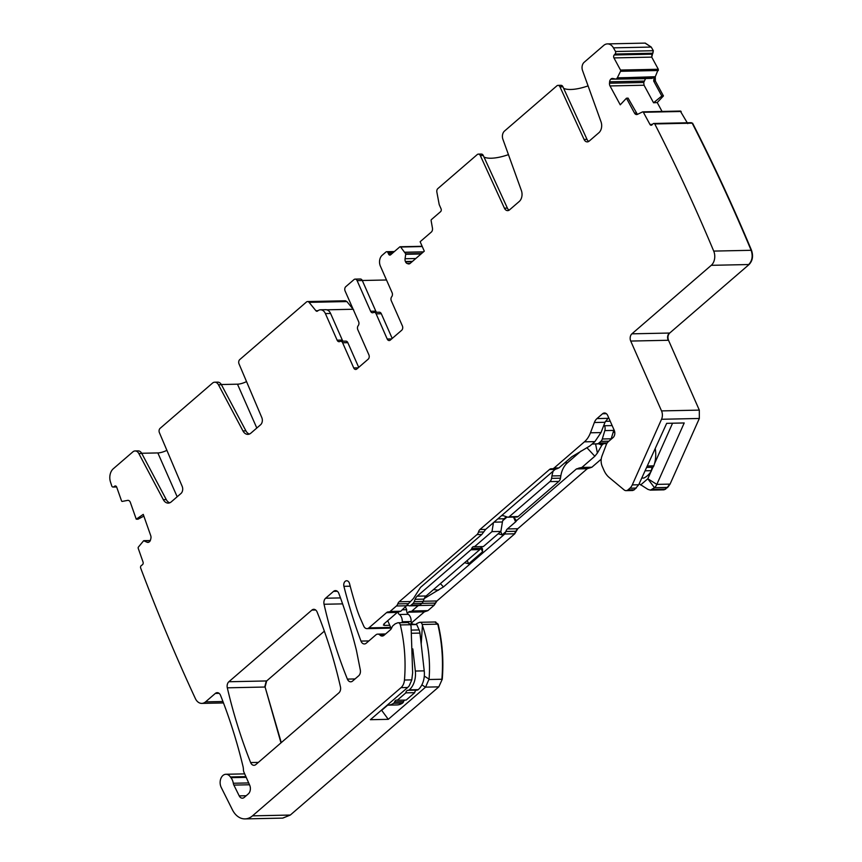 <?xml version="1.0" encoding="UTF-8"?>
<svg xmlns="http://www.w3.org/2000/svg" width="862" height="862" viewBox="0 0 862 862"><rect width="100%" height="100%" fill="white"/><g stroke="black" fill="none" stroke-linecap="round" stroke-linejoin="round"><path stroke-width="1.29" d="M391.262 628.721L387.728 620.683M410.689 624.67L416.723 624.551L419.104 629.939A8.415 5.969 -91.2 0 1 419.945 633.096L424.223 670.862L415.333 671.045L412.823 648.914M416.723 624.551L410.42 623.883M412.467 623.84A2.101 1.487 -91.2 0 1 411.131 621.545L402.242 621.739A2.101 1.487 -91.2 0 0 402.338 622.666M411.131 621.545A7.359 5.226 -91.2 0 0 408.276 614.315L399.386 614.498A7.359 5.226 -91.2 0 1 402.242 621.739M397.888 612.009A4.202 2.985 -91.2 0 0 399.386 614.498M408.276 614.315A4.202 2.985 -91.2 0 1 406.692 609.703L402.468 609.79M406.692 609.703L405.549 607.128M409.515 605.846L418.415 605.663A4.202 2.985 -91.2 0 0 419.913 605.049L411.012 605.232A4.202 2.985 -91.2 0 1 409.515 605.846A4.202 2.985 -91.2 0 1 407.758 605.081M481.966 546.605A3.157 2.241 -91.2 0 0 480.673 548.254A3.157 2.241 -91.2 0 1 479.822 549.6L426.097 595.976A8.415 5.969 -91.2 0 0 423.996 599.122L423.123 601.45A5.258 3.728 -91.2 0 1 421.809 603.411L419.913 605.049M421.809 603.411L412.909 603.594L411.012 605.232M412.909 603.594A5.258 3.728 -91.2 0 0 414.223 601.633L415.107 599.316A8.415 5.969 -91.2 0 1 417.208 596.17L470.932 549.794A3.157 2.241 -91.2 0 0 471.783 548.437A3.157 2.241 -91.2 0 1 473.755 546.627A3.157 2.241 -91.2 0 1 474.445 546.756L483.334 546.573L500.887 531.423L491.986 531.617L474.445 546.756M500.887 531.423L502.427 521.984L494.023 522.167M491.986 531.617L493.452 522.663M506.403 516.737L504.076 518.741A5.258 3.728 -91.2 0 0 502.427 521.984M508.084 517.211L516.974 517.017A3.157 2.241 -91.2 0 0 518.105 516.564L558.802 481.427A5.258 3.728 -91.2 0 0 560.462 478.184L560.85 475.759L551.96 475.943L551.561 478.367A5.258 3.728 -91.2 0 1 549.913 481.61L509.205 516.747A3.157 2.241 -91.2 0 1 508.084 517.211A3.157 2.241 -91.2 0 1 507.513 517.114L502.05 515.239M553.232 471.051A21.033 14.923 -91.2 0 0 551.96 475.943M581.15 450.966L567.465 462.775A21.033 14.923 -91.2 0 0 560.85 475.759M606.891 443.424A5.258 3.728 -91.2 0 1 605.943 443.628L593.045 444.027A21.033 14.923 -91.2 0 0 592.011 444.102M592.183 443.962L597.054 443.811A5.258 3.728 -91.2 0 0 598.896 443.046L600.846 441.366A5.258 3.728 -91.2 0 0 602.301 438.984L604.833 430.591A5.258 3.728 -91.2 0 0 604.553 425.753L604.079 424.664M610.986 439.383A5.258 3.728 -91.2 0 0 611.19 438.801L613.722 430.407A5.258 3.728 -91.2 0 0 613.916 429.588M605.426 421.313L610.221 421.216M408.34 690.29L416.982 690.106A3.157 2.241 -91.2 0 0 417.111 690.106A3.157 2.241 -91.2 0 0 418.102 689.751A3.157 2.241 -91.2 0 0 418.232 689.654A18.932 13.426 -91.2 0 0 424.223 670.862M418.232 689.643L409.331 689.837A18.932 13.426 -91.2 0 0 415.333 671.045M397.274 700.246L406.174 700.063L414.719 692.682L405.83 692.865L397.274 700.246A3.157 2.241 -91.2 0 0 396.595 700.106A3.157 2.241 -91.2 0 0 394.634 701.851A3.157 2.241 -91.2 0 1 393.611 703.295A18.932 13.426 -91.2 0 1 388.051 705.138A18.932 13.426 -91.2 0 1 387.264 705.127M417.111 690.106L408.211 690.29A3.157 2.241 -91.2 0 1 408.092 690.29A3.157 2.241 -91.2 0 0 407.963 690.29A3.157 2.241 -91.2 0 0 405.83 692.865M416.691 690.117A3.157 2.241 -91.2 0 0 414.719 692.682M388.051 705.138L396.94 704.954A18.932 13.426 -91.2 0 0 402.511 703.112A3.157 2.241 -91.2 0 0 403.535 701.668L394.634 701.851M404.806 700.084A3.157 2.241 -91.2 0 0 403.535 701.668M408.211 690.29A3.157 2.241 -91.2 0 0 409.202 689.945A3.157 2.241 -91.2 0 0 409.331 689.837M655.228 448.488A25.235 17.897 -91.2 0 1 655.336 459.888A25.235 17.897 -91.2 0 1 653.827 465.857A3.157 2.241 -91.2 0 1 652.782 467.269A3.157 2.241 -91.2 0 0 651.543 470.674A25.235 17.897 -91.2 0 1 643.86 478.044L641.748 478.087M651.543 470.674L645.067 470.814M507.082 516.963L502.772 520.68M353.7 309.943L346.89 301.56L345.177 300.784M662.048 111.446L657.232 102.556L663.438 95.941L655.368 81.05L655.282 76.729L658.309 69.262L651.737 57.129L653.331 50.718L651.23 47.054L645.067 43.111M679.956 111.123L681.174 111.478L680.333 111.112L687.747 123.622M663.708 489.842L667.694 487.418L670.065 484.11L699.33 418.469L699.319 410.118L668.513 340.264C667.5 337.376 667.888 334.962 669.699 333.044L749.067 264.526C752.612 260.766 753.431 256.025 751.513 250.292C733.239 206.654 713.585 164.276 692.563 123.147L690.721 123.094M749.067 264.526L748.69 264.537C752.235 260.777 753.054 256.036 751.136 250.303C732.872 206.665 713.219 164.286 692.186 123.158L654.764 123.945A2.101 1.487 -91.2 0 0 653.795 123.471L691.41 122.695M411.433 623L424.352 611.848L427.886 610.652L434.211 605.199L436.948 600.976L514.765 533.793L517.771 528.729L587.291 468.712L591.871 467.236L601.223 459.166M589.813 467.991L579.145 468.195L576.43 468.939L516.306 520.842L516.004 520.012M426.582 611.104L410.829 611.449A3.157 2.241 -91.2 0 0 411.961 610.986L418.124 605.663M282.628 818.113L290.3 815.053L438.812 686.863L442.26 679.234C443.768 660.507 442.389 642.136 438.133 624.142L435.353 622.084M424.298 676.088L429.05 679.105L429.233 676.67C430.343 659.15 428.069 642.082 422.434 625.467A126.186 89.508 -91.2 0 0 422.197 624.476A3.157 2.241 -91.2 0 0 420.009 622.289L435.763 621.976M281.271 742.613L265.097 687.025L266.66 680.948L324.349 631.156M221.319 384.527L237.481 384.183A10.516 3.75 156.2 0 0 246.532 381.586M141.68 453.272L157.843 452.927A10.516 3.75 156.2 0 0 166.894 450.33M415.829 624.4L416.518 623.808A5.258 3.728 -91.2 0 1 417.402 623.248L419.417 622.418A3.157 2.241 -91.2 0 1 420.009 622.289M514.765 533.793L504.766 534.009L443.456 586.925L424.255 598.508M514.398 533.804L517.394 528.729L507.395 528.945L515.605 521.855A3.157 1.121 156.2 0 0 516.306 520.842L513.666 516.607M603.594 443.693L601.805 445.245L597.398 453.035L595.577 443.941M586.871 447.669L594.823 456.257L597.398 453.035M594.823 456.257L581.872 467.441L578.596 468.174M639.162 483.776L647.965 489.4L650.465 490.133L654.463 487.698A10.516 7.456 -91.2 0 0 656.833 484.39L684.212 422.962L666.682 423.339L638.71 484.767L632.277 484.907L661.542 419.266A7.887 5.592 -91.2 0 0 661.531 410.905L630.725 341.061A5.258 3.728 -91.2 0 1 631.9 333.831L711.269 265.324A10.516 7.456 -91.2 0 0 713.714 251.09A1628.911 1155.414 -91.2 0 0 654.764 123.945M690.354 123.104L692.563 123.147M657.232 102.556L663.438 95.941M656.866 102.567L653.558 102.772L661.8 96.027L653.708 81.093L654.096 76.75L617.257 77.946L620.532 71.298A1.056 0.743 -91.2 0 0 620.511 70.059L613.938 57.916A2.101 1.487 -91.2 0 1 614.207 54.974L615.091 54.026A2.101 1.487 -91.2 0 0 615.543 51.504A1628.911 1155.414 -91.2 0 0 613.442 47.852A10.516 7.456 -91.2 0 0 607.451 43.897A10.516 7.456 -91.2 0 0 603.712 45.417L584.134 62.312A6.314 4.472 -91.2 0 0 582.529 70.501L601.029 121.822A8.415 5.969 -91.2 0 1 598.885 132.737L589.166 141.12A5.258 3.728 -91.2 0 1 587.291 141.885A5.258 3.728 -91.2 0 1 584.059 139.439L559.966 86.836A3.157 2.241 -91.2 0 0 558.016 85.37A3.157 2.241 -91.2 0 0 556.895 85.823L504.507 131.056A6.314 4.472 -91.2 0 0 502.891 139.245L521.391 190.567A8.415 5.969 -91.2 0 1 519.247 201.482L509.528 209.865A5.258 3.728 -91.2 0 1 507.664 210.63A5.258 3.728 -91.2 0 1 504.421 208.173L480.328 155.58A3.157 2.241 -91.2 0 0 478.388 154.115A3.157 2.241 -91.2 0 0 477.257 154.567L437.831 188.606A3.157 2.241 -91.2 0 0 436.862 192.064L439.157 204.326A2.101 1.487 -91.2 0 0 439.34 204.908L441.053 208.787A2.101 1.487 -91.2 0 1 440.579 211.675L431.463 219.551A1.056 0.743 -91.2 0 0 431.129 220.683L432.455 228.107A3.685 2.608 -91.2 0 1 431.302 232.093L420.139 241.726L424.298 251.165L410.118 263.416A3.685 2.608 -91.2 0 1 408.814 263.944A3.685 2.608 -91.2 0 1 408.146 263.837L407.176 263.503A3.685 2.608 -91.2 0 1 405.539 261.843L405.409 261.531A3.685 2.608 -91.2 0 1 405.075 258.74L405.754 253.902L400.636 247.017A1.056 0.743 -91.2 0 0 399.763 246.909L390.648 254.775A2.101 1.487 -91.2 0 1 389.904 255.087A2.101 1.487 -91.2 0 1 388.59 254.075L387.997 252.728A2.101 1.487 -91.2 0 0 386.693 251.715A2.101 1.487 -91.2 0 0 385.939 252.016L382.146 255.292A7.887 5.592 -91.2 0 0 380.379 266.121L392.113 292.714A3.157 2.241 -91.2 0 1 391.704 296.743A3.157 2.241 -91.2 0 0 391.294 300.763L402.392 325.933A3.157 2.241 -91.2 0 1 401.692 330.265L390.314 340.081A3.157 2.241 -91.2 0 1 389.193 340.544A3.157 2.241 -91.2 0 1 387.221 339.025L376.123 313.854A3.157 2.241 -91.2 0 0 374.162 312.335A3.157 2.241 -91.2 0 0 373.375 312.561A3.157 2.241 -91.2 0 1 372.578 312.787A3.157 2.241 -91.2 0 1 370.617 311.268L357.105 280.624A3.157 2.241 -91.2 0 0 355.144 279.116A3.157 2.241 -91.2 0 0 354.023 279.568L345.802 286.658A3.157 2.241 -91.2 0 0 345.102 291L358.614 321.634A3.157 2.241 -91.2 0 1 358.204 325.653A3.157 2.241 -91.2 0 0 357.795 329.683L368.893 354.842A3.157 2.241 -91.2 0 1 368.193 359.174L356.814 369.001A3.157 2.241 -91.2 0 1 355.694 369.453A3.157 2.241 -91.2 0 1 353.732 367.934L342.623 342.774A3.157 2.241 -91.2 0 0 340.662 341.255A3.157 2.241 -91.2 0 0 339.876 341.481A3.157 2.241 -91.2 0 1 339.089 341.697A3.157 2.241 -91.2 0 1 337.128 340.178L325.394 313.585L330.588 313.477A7.887 5.592 88.8 0 0 325.674 309.684L320.492 309.792A7.887 5.592 88.8 0 1 325.394 313.585M661.8 96.027L663.061 95.951M652.89 53.239L653.331 50.718M429.05 679.105L425.58 687.133L388.288 719.328L381.5 710.105M387.706 705.138L381.629 710.396M421.195 644.129L422.434 625.467M407.995 622.655L410.7 624.724L411.077 626.448L412.639 672.834L411.799 679.881L409.191 685.893L407.672 687.51L370.38 719.705L388.288 719.328M608.604 417.542L605.005 422.283L600.997 432.573L594.888 441.624L589.899 445.934L571.851 456.741L558.899 467.926L555.171 469.381L485.64 529.397L481.793 534.483L420.484 587.41L413.501 598.422L408.513 603.659L397.781 603.874A5.258 3.728 -91.2 0 1 399.149 601.773L476.977 534.591A5.258 3.728 -91.2 0 0 478.475 532.059A5.258 3.728 -91.2 0 1 479.972 529.516L549.493 469.51A5.258 3.728 -91.2 0 1 551.368 468.745A5.258 3.728 -91.2 0 1 551.788 468.766A5.258 3.728 -91.2 0 0 552.208 468.788A5.258 3.728 -91.2 0 0 554.083 468.034L584.414 441.84A24.19 17.154 -91.2 0 0 590.459 432.799L594.36 422.509A10.516 7.456 -91.2 0 1 596.989 418.576L602.57 413.76A5.258 3.728 -91.2 0 1 604.445 412.995A5.258 3.728 -91.2 0 1 607.71 415.527L614.25 430.353A5.258 3.728 -91.2 0 1 613.076 437.573L608.313 441.689A8.415 5.969 -91.2 0 0 606.212 444.835L601.988 455.976A10.516 7.456 -91.2 0 0 602.269 466.482L603.95 470.296A21.033 14.923 -91.2 0 0 609.154 477.462L624.12 489.907A5.258 3.728 -91.2 0 0 626.092 490.64A5.258 3.728 -91.2 0 0 627.967 489.885L629.906 488.204A10.516 7.456 -91.2 0 0 632.277 484.907M408.513 603.659L400.808 611.223L397.296 612.419L384.064 623.84L384.398 625.424L383.396 625.047M389.764 625.316L384.398 625.424L383.849 624.045M410.829 611.449A3.157 2.241 -91.2 0 1 410.624 611.438A5.258 3.728 -91.2 0 0 410.29 611.417A5.258 3.728 -91.2 0 0 408.416 612.182L407.284 613.162M504.766 534.009L505.822 531.703L502.158 534.871L498.128 533.804M464.629 562.724L468.659 563.791L482.558 551.788L482.504 548.932L481.395 547.014M505.822 531.703A5.258 3.728 -91.2 0 0 505.897 531.477A5.258 3.728 -91.2 0 1 507.395 528.945M598.853 443.844L601.805 445.245M651.069 471.439L647.804 478.766L640.606 484.972M672.565 423.21L654.517 463.713M652.997 467.107L651.521 470.415M653.558 102.772L644.054 85.23L643.731 82.493L609.488 83.215A3.685 2.608 -91.2 0 0 610.016 85.941L620.241 104.83L626.448 98.214L634.497 113.084A3.685 2.608 -91.2 0 0 636.641 114.56A3.685 2.608 -91.2 0 0 637.438 114.366L642.535 111.909A1.056 0.743 -91.2 0 1 643.375 112.275L649.948 124.419A2.101 1.487 -91.2 0 0 651.176 125.259A2.101 1.487 -91.2 0 0 652.038 124.839L652.933 123.891A2.101 1.487 -91.2 0 1 653.795 123.471M643.731 82.493L645.541 78.668L610.813 79.175A3.685 2.608 -91.2 0 1 612.332 78.442A3.685 2.608 -91.2 0 1 612.742 78.474L616.028 79.132L652.071 78.377L653.762 77.181M326.752 309.814L353.14 309.253A7.887 5.592 -91.2 0 0 353.14 309.253L353.183 309.329M397.296 612.419L386.553 612.645A5.258 3.728 -91.2 0 1 388.428 611.88A5.258 3.728 -91.2 0 1 388.762 611.891A3.157 2.241 -91.2 0 0 388.967 611.901L389.171 611.891M626.092 490.64L632.708 490.5L634.378 489.745L638.71 484.767M386.435 279.988L362.288 280.495M508.44 154.632A31.549 11.249 -23.8 0 1 484.013 157.089M588.078 85.888A31.549 11.249 -23.8 0 1 563.64 88.344M228.861 681.745A5.258 3.728 -91.2 0 0 227.309 687.822A420.634 298.36 -91.2 0 0 250.637 762.568A5.258 3.728 -91.2 0 0 253.999 765.305A5.258 3.728 -91.2 0 0 255.874 764.54L338.874 692.886A5.258 3.728 -91.2 0 0 340.447 686.863A389.085 275.991 -91.2 0 0 317.108 612.02A5.258 3.728 -91.2 0 0 313.757 609.315A5.258 3.728 -91.2 0 0 311.893 610.081L228.861 681.745L266.66 680.948M324.047 604.262A389.085 275.991 -91.2 0 0 347.386 679.105A5.258 3.728 -91.2 0 0 350.726 681.81A5.258 3.728 -91.2 0 0 352.601 681.045L358.689 675.786A5.258 3.728 -91.2 0 0 360.305 669.946L356.652 651.489A42.066 29.836 -91.2 0 0 356.006 648.612A420.634 298.36 -91.2 0 0 338.841 593.465A5.258 3.728 -91.2 0 0 335.437 590.599A5.258 3.728 -91.2 0 0 333.562 591.364L325.61 598.228A5.258 3.728 -91.2 0 0 324.047 604.262L342.602 603.874M317.992 310.686L315.901 310.729A2.101 1.487 -91.2 0 0 316.914 311.257A2.101 1.487 -91.2 0 0 317.669 310.956L317.679 310.945A7.887 5.592 88.8 0 1 320.492 309.792M652.965 50.729L615.543 51.504M616.244 79.035L617.257 77.946M610.608 79.401A3.685 2.608 -91.2 0 0 609.617 81.815L609.488 83.215M388.967 611.901A3.157 2.241 -91.2 0 0 390.098 611.449L396.412 605.986A5.258 3.728 -91.2 0 0 397.781 603.874M350.198 586.203L343.916 586.332A4.202 2.985 -91.2 0 1 346.632 580.762A4.202 2.985 -91.2 0 1 349.53 583.596A360.165 255.475 -91.2 0 0 356.642 608.486A84.131 59.672 -91.2 0 0 360.521 618.797L363.753 626.114A5.258 3.728 -91.2 0 0 367.029 628.646A5.258 3.728 -91.2 0 0 368.893 627.881L386.553 612.645M343.916 586.332A420.634 298.36 -91.2 0 0 360.973 641.091A5.258 3.728 -91.2 0 0 364.378 643.957A5.258 3.728 -91.2 0 0 366.253 643.192L375.875 634.885A5.258 3.728 -91.2 0 1 377.75 634.13A5.258 3.728 -91.2 0 1 379.959 635.089A5.258 3.728 -91.2 0 0 382.178 636.048A5.258 3.728 -91.2 0 0 384.043 635.283L390.357 629.842A5.258 3.728 -91.2 0 0 391.499 628.269L392.264 626.62A2.629 1.864 -91.2 0 1 392.846 625.834L394.656 624.26A5.258 3.728 -91.2 0 1 395.539 623.711L397.554 622.881A3.157 2.241 -91.2 0 1 398.147 622.752A3.157 2.241 -91.2 0 1 400.334 624.939A126.186 89.508 -91.2 0 1 404.461 680.032A10.516 7.456 -91.2 0 1 401.013 687.65L252.501 815.851A21.033 14.923 -91.2 0 1 245.023 818.9A21.033 14.923 -91.2 0 1 232.428 809.827L221.232 787.459A8.415 5.969 -91.2 0 1 220.747 778.828A8.415 5.969 -91.2 0 1 225.919 774.27A8.415 5.969 -91.2 0 1 230.413 776.964A10.635 7.542 -91.2 0 0 230.93 777.664L246.22 777.341M248.687 782.933L233.3 783.256A10.516 7.456 -91.2 0 0 230.93 777.664M233.3 783.256A5.258 3.728 -91.2 0 0 233.882 785.099L239.216 795.885A5.258 3.728 -91.2 0 0 242.373 798.18A5.258 3.728 -91.2 0 0 244.248 797.415L248.288 793.924A6.314 4.472 -91.2 0 0 249.711 785.25L243.989 772.298A5.258 3.728 88.8 0 1 243.418 769.626A10.635 7.542 -91.2 0 0 243.019 766.458A420.634 298.36 -91.2 0 0 220.564 695.408A5.258 3.728 -91.2 0 0 217.202 692.66A5.258 3.728 -91.2 0 0 215.338 693.425L205.544 701.873A10.516 7.456 -91.2 0 1 201.805 703.392A10.516 7.456 -91.2 0 1 195.362 698.543A1628.911 1155.414 -91.2 0 1 195.265 698.339A1628.911 1155.414 -91.2 0 1 140.571 567.81A2.101 1.487 -91.2 0 1 141.357 565.494L142.359 564.804A2.101 1.487 -91.2 0 0 143.027 562.002L138.222 548.329A1.056 0.743 -91.2 0 1 138.362 547.122L143.652 540.722L147.014 542.209A3.685 2.608 -91.2 0 0 147.919 542.413A3.685 2.608 -91.2 0 0 149.007 542.058L149.245 541.896A3.685 2.608 -91.2 0 0 150.548 539.795L150.872 538.459A3.685 2.608 -91.2 0 0 150.731 535.647L143.254 514.388L136.239 519.172L130.356 502.427A3.685 2.608 -91.2 0 0 127.942 500.348A3.685 2.608 -91.2 0 0 127.63 500.38L128.255 500.369M135.118 450.945L138.082 450.88A6.314 4.472 88.8 0 1 141.788 453.455L138.825 453.52A6.314 4.472 -91.2 0 0 135.118 450.945A6.314 4.472 -91.2 0 0 132.877 451.86L113.299 468.756A10.516 7.456 -91.2 0 0 110.487 482.009A1628.911 1155.414 -91.2 0 0 111.888 486.276A2.101 1.487 -91.2 0 0 113.073 487.052A2.101 1.487 -91.2 0 0 113.698 486.847L114.7 486.168A2.101 1.487 -91.2 0 1 115.325 485.952A2.101 1.487 -91.2 0 1 116.704 487.149L121.51 500.811A1.056 0.743 -91.2 0 0 122.285 501.404L127.63 500.38M315.901 310.729L309.092 302.357A3.157 2.241 -91.2 0 0 307.572 301.56A3.157 2.241 -91.2 0 0 306.441 302.023L239.744 359.594A3.157 2.241 88.8 0 0 239.022 363.883L261.811 417.607A5.258 3.728 -91.2 0 1 260.604 424.75L250.885 433.144A8.415 5.969 -91.2 0 1 247.89 434.362A8.415 5.969 -91.2 0 1 242.955 430.925L245.918 430.86L221.415 384.711L218.452 384.775L242.955 430.925M138.825 453.52L163.317 499.669A8.415 5.969 -91.2 0 0 168.252 503.106A8.415 5.969 -91.2 0 0 171.247 501.878L180.966 493.495A5.258 3.728 -91.2 0 0 182.173 486.351L159.384 432.627A3.157 2.241 -91.2 0 1 160.116 428.339L212.505 383.116A6.314 4.472 -91.2 0 1 214.757 382.2L217.72 382.135A6.314 4.472 88.8 0 1 221.415 384.711M218.452 384.775A6.314 4.472 -91.2 0 0 214.757 382.2M249.366 434.06A8.415 5.969 88.8 0 1 245.918 430.86M169.728 502.805A8.415 5.969 88.8 0 1 166.28 499.604L141.788 453.455M136.239 519.172L137.931 519.215L143.868 516.133M626.448 98.214L628.075 98.117L637.406 114.387M560.796 85.457L561.582 85.403A3.157 2.241 -91.2 0 1 562.929 86.782L587.022 139.375A5.258 3.728 -91.2 0 0 588.768 141.422M481.158 154.19L481.944 154.147A3.157 2.241 -91.2 0 1 483.291 155.526L507.384 208.119A5.258 3.728 -91.2 0 0 509.13 210.166M392.21 338.443L381.316 313.746A3.157 2.241 88.8 0 0 379.355 312.227L374.162 312.335M357.105 280.624L362.299 280.516L375.81 311.16A3.157 2.241 -91.2 0 0 376.662 312.281M362.299 280.516A3.157 2.241 -91.2 0 0 360.338 279.008L355.144 279.116M342.623 342.774L347.817 342.667L358.711 367.363M347.817 342.667A3.157 2.241 -91.2 0 0 345.856 341.147L340.662 341.255M343.162 341.201A3.157 2.241 88.8 0 1 342.311 340.07L330.588 313.477M419.945 633.096L411.81 633.268M419.104 629.939L411.497 630.1M423.123 601.45L414.223 601.633M423.996 599.122L415.107 599.316M426.097 595.976L417.208 596.17M479.822 549.6L470.932 549.794M480.673 548.254L471.783 548.437M504.076 518.741L497.837 518.87M503.214 515.638L501.544 515.681M558.802 481.427L549.913 481.61M560.462 478.184L551.561 478.367M567.465 462.775L564.793 462.829M593.045 444.027L592.086 444.038M605.943 443.628L597.054 443.811M607.247 442.874L598.896 443.046M608.884 441.193L600.846 441.366M611.19 438.801L602.301 438.984M613.722 430.407L604.833 430.591M612.16 425.591L604.553 425.753M518.105 516.564L509.205 516.747M402.511 703.112L393.611 703.295M652.782 467.269L646.619 467.398M653.827 465.857L647.254 465.997M345.371 300.773L346.89 301.56M237.481 384.183L256.811 428.026M157.843 452.927L177.173 496.76M282.811 818.103L290.3 815.053M442.26 679.234L438.812 686.863M429.017 679.515L441.883 679.245C443.402 660.507 442.023 642.147 437.767 624.153L438.133 624.142M422.197 624.476L437.767 624.153L434.987 622.095M426.388 611.115L424.352 611.848M411.034 611.427L427.886 610.652M419.147 605.512L434.211 605.199M427.52 610.662L411.961 610.986M433.845 605.199L435.579 603.088M421.852 603.378L435.202 603.098L436.948 600.976M436.571 600.986L423.188 601.267M505.897 531.477L516.263 531.261M576.43 468.939L587.291 468.712M586.914 468.723L589.63 468.001M589.209 467.98L591.871 467.236M591.504 467.247L581.872 467.441M614.778 432.282L613.151 432.325M663.891 489.853L665.766 489.088M667.328 487.429L669.699 484.121L656.833 484.39L647.804 478.766L654.463 487.698L667.694 487.418M665.389 489.099L652.523 489.368M699.319 410.118L699.33 418.469M669.699 333.044L669.321 333.044C667.522 334.973 667.134 337.376 668.147 340.274L668.513 340.264M713.714 251.09L751.513 250.292M653.708 81.093L655.368 81.05M655.001 81.06L655.282 76.729M658.309 69.262L658.331 70.501M652.006 54.177L651.737 57.129M645.25 43.1L651.23 47.054M280.99 742.861L265.097 687.025M227.309 687.822L264.731 687.036L266.293 680.958M421.863 684.859L425.548 687.208M438.446 686.863L425.58 687.133M423.975 611.858L408.416 612.182M433.532 589.565L438.499 590.201M443.456 586.925L440.407 583.628M515.605 521.855L513.515 517.092M502.158 534.871L500.703 531.585M654.915 76.74L654.096 76.75M468.659 563.791L467.204 560.494M482.558 551.788L480.824 547.855M258.352 762.407L250.637 762.568M315.664 609.994L311.893 610.081M355.036 678.944L347.386 679.105M337.344 591.289L333.562 591.364M340.479 597.916L325.61 598.228M393.158 252.62L387.997 252.728M391.542 254.01L388.59 254.075M422.272 246.554L400.636 247.017M423.371 251.973L405.065 252.361M423.522 251.844L404.989 252.232M421.529 253.568L405.754 253.902M421.055 253.978L405.797 254.29M415.796 258.514L405.075 258.74M412.478 261.38L405.409 261.531M412.101 261.703L405.539 261.843M410.086 263.449L407.176 263.503M409.461 263.815L408.146 263.837M650.864 47.065L613.442 47.852M652.512 53.239L615.091 54.026M651.629 54.187L614.207 54.974M651.36 57.129L613.938 57.916M657.965 70.512L620.532 71.298M657.932 69.272L620.511 70.059M653.881 77.063L617.332 77.828M652.071 78.377L616.082 79.132M615.683 79.078L610.813 79.175M644.054 81.093L609.617 81.815M644.054 85.23L610.016 85.941M680.797 111.489L643.375 112.275M652.491 124.365L649.948 124.419M748.69 264.537L711.269 265.324M669.321 333.044L631.9 333.831M668.147 340.274L630.725 341.061M698.963 418.479L661.542 419.266M698.953 410.118L661.531 410.905M606.342 413.674L602.57 413.76M607.656 418.35L596.989 418.576M605.005 422.283L594.36 422.509M600.997 432.573L590.459 432.799M594.888 441.624L584.414 441.84M558.899 467.926L554.083 468.034M409.892 601.547L399.149 601.773M481.793 534.483L476.977 534.591M407.133 605.76L396.412 605.986M400.808 611.223L390.098 611.449M390.702 627.428L368.893 627.881M368.882 640.929L360.973 641.091M384.377 634.992L379.959 635.089M410.7 624.724L400.334 624.939M411.799 679.881L404.461 680.032M289.934 815.064L252.501 815.851M245.907 776.64L230.413 776.964M249.495 784.765L233.882 785.099M239.216 795.885L246.187 795.734M219.11 693.339L215.338 693.425M222.946 701.506L205.555 701.873M150.3 540.56L143.932 540.7M148.814 542.176L147.014 542.209M115.95 486.136L114.7 486.168M116.542 486.782L113.698 486.847M346.524 301.571L309.092 302.357M407.672 687.51L401.013 687.65M163.317 499.669L166.28 499.604M483.711 531.94L478.475 532.059M485.64 529.397L479.972 529.516M555.171 469.381L549.493 469.51M634.378 489.745L627.967 489.885M636.318 488.075L629.906 488.204M634.497 113.084L636.167 113.051M587.022 139.375L584.059 139.439M562.929 86.782L559.966 86.836M507.384 208.119L504.421 208.173M483.291 155.526L480.328 155.58M387.221 339.025L391.65 338.928M376.123 313.854L381.316 313.746M375.81 311.16L370.617 311.268M358.15 367.848L353.732 367.934M337.128 340.178L342.311 340.07M680.549 111.058L642.761 111.855M663.524 489.853L650.465 490.133M394.387 251.553L386.693 251.715M422.154 246.295L400.14 246.758M644.873 43.111L607.451 43.897M652.135 78.377L616.028 79.132M391.014 628.139L367.029 628.646M385.573 633.958L377.75 634.13M408.577 622.536L398.147 622.752M282.445 818.113L245.023 818.9M244.689 773.871L225.919 774.27M223.484 702.939L201.805 703.392M150.311 540.528L143.803 540.668M116.629 486.976L113.073 487.052M344.994 300.784L307.572 301.56M557.315 468.68L552.208 468.788M561.054 85.306L558.016 85.37M481.427 154.05L478.388 154.115"/></g></svg>
